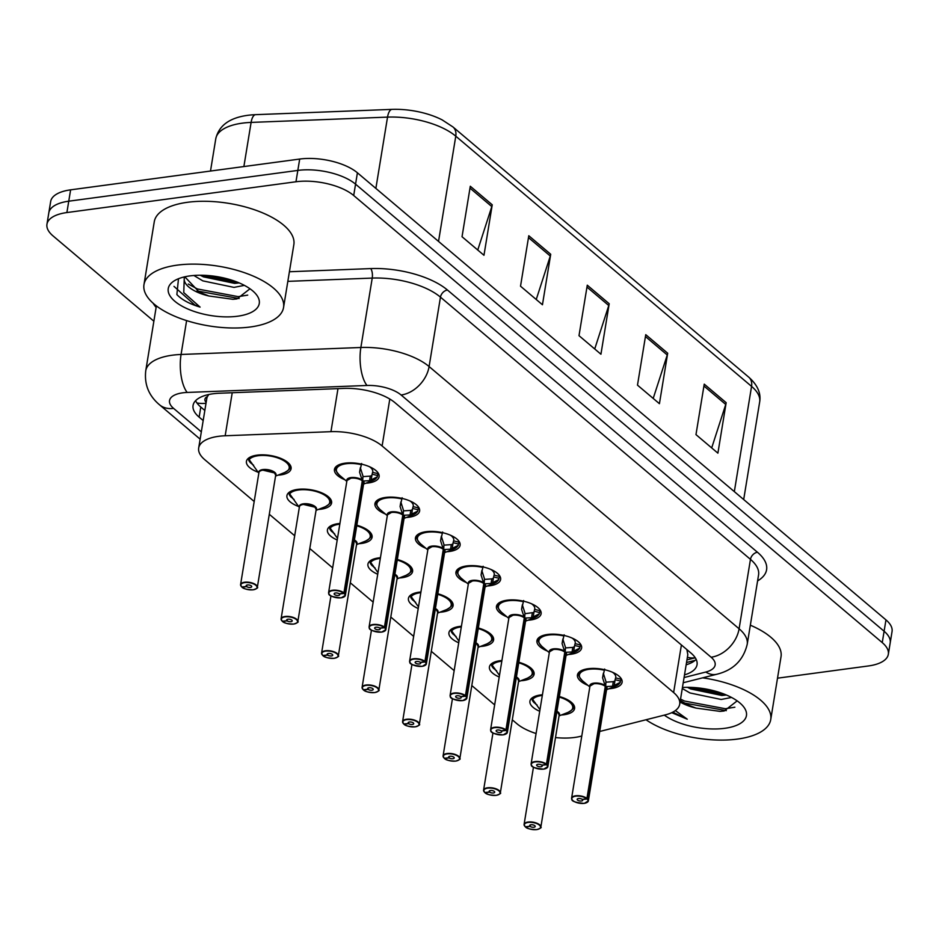 <?xml version="1.0" encoding="UTF-8"?>
<svg xmlns="http://www.w3.org/2000/svg" width="939" height="939" viewBox="0 0 939 939"><rect width="100%" height="100%" fill="white"/><g stroke="black" fill="none" stroke-linecap="round" stroke-linejoin="round"><path stroke-width="1.41" d="M385.401 514.032A22.63 9.672 9.3 0 1 374.943 503.668A22.63 9.672 9.3 0 1 385.577 497.435A22.63 9.672 9.3 0 1 408.899 500.522A22.63 9.672 9.3 0 1 419.616 510.992A22.63 9.672 9.3 0 1 408.97 517.225A22.63 9.672 9.3 0 1 406.364 517.471M425.895 548.294A22.63 9.672 9.3 0 1 415.449 537.93A22.63 9.672 9.3 0 1 426.083 531.697A22.63 9.672 9.3 0 1 449.394 534.772A22.63 9.672 9.3 0 1 460.11 545.242A22.63 9.672 9.3 0 1 449.476 551.486A22.63 9.672 9.3 0 1 446.858 551.733M466.401 582.544A22.63 9.672 9.3 0 1 455.943 572.191A22.63 9.672 9.3 0 1 466.577 565.947A22.63 9.672 9.3 0 1 489.9 569.034A22.63 9.672 9.3 0 1 500.616 579.504A22.63 9.672 9.3 0 1 489.97 585.736A22.63 9.672 9.3 0 1 487.364 585.995M506.896 616.806A22.63 9.672 9.3 0 1 496.449 606.441A22.63 9.672 9.3 0 1 507.083 600.209A22.63 9.672 9.3 0 1 530.394 603.296A22.63 9.672 9.3 0 1 541.11 613.766A22.63 9.672 9.3 0 1 530.476 619.998A22.63 9.672 9.3 0 1 527.859 620.245M547.402 651.067A22.63 9.672 9.3 0 1 536.944 640.703A22.63 9.672 9.3 0 1 547.578 634.471A22.63 9.672 9.3 0 1 570.9 637.558A22.63 9.672 9.3 0 1 581.617 648.016A22.63 9.672 9.3 0 1 570.971 654.26A22.63 9.672 9.3 0 1 568.365 654.506M587.896 685.329A22.63 9.672 9.3 0 1 577.45 674.965A22.63 9.672 9.3 0 1 588.084 668.732A22.63 9.672 9.3 0 1 611.395 671.808A22.63 9.672 9.3 0 1 622.111 682.277A22.63 9.672 9.3 0 1 611.477 688.51A22.63 9.672 9.3 0 1 608.859 688.768M344.895 479.77A22.63 9.672 9.3 0 1 334.448 469.418A22.63 9.672 9.3 0 1 345.083 463.173A22.63 9.672 9.3 0 1 368.393 466.26A22.63 9.672 9.3 0 1 379.11 476.73A22.63 9.672 9.3 0 1 368.475 482.963A22.63 9.672 9.3 0 1 365.858 483.221M298.602 506.485A22.63 9.672 9.3 0 1 286.923 495.651A22.63 9.672 9.3 0 1 297.557 489.407A22.63 9.672 9.3 0 1 320.88 492.494A22.63 9.672 9.3 0 1 331.596 502.964A22.63 9.672 9.3 0 1 320.962 509.196A22.63 9.672 9.3 0 1 318.356 509.454M337.218 539.995A22.63 9.672 9.3 0 1 327.429 529.901A22.63 9.672 9.3 0 1 338.063 523.669A22.63 9.672 9.3 0 1 339.93 523.469M356.832 525.23A22.63 9.672 9.3 0 1 372.09 537.225A22.63 9.672 9.3 0 1 361.456 543.458A22.63 9.672 9.3 0 1 358.862 543.704M377.724 574.245A22.63 9.672 9.3 0 1 367.924 564.163A22.63 9.672 9.3 0 1 378.558 557.93A22.63 9.672 9.3 0 1 380.424 557.731M397.338 559.491A22.63 9.672 9.3 0 1 412.597 571.475A22.63 9.672 9.3 0 1 401.962 577.72A22.63 9.672 9.3 0 1 399.357 577.966M418.219 608.507A22.63 9.672 9.3 0 1 408.43 598.425A22.63 9.672 9.3 0 1 419.064 592.192A22.63 9.672 9.3 0 1 420.93 591.993M437.832 593.753A22.63 9.672 9.3 0 1 453.091 605.737A22.63 9.672 9.3 0 1 442.457 611.97A22.63 9.672 9.3 0 1 439.863 612.228M458.725 642.769A22.63 9.672 9.3 0 1 448.924 632.686A22.63 9.672 9.3 0 1 459.558 626.442A22.63 9.672 9.3 0 1 461.425 626.243M478.338 628.003A22.63 9.672 9.3 0 1 493.597 639.999A22.63 9.672 9.3 0 1 482.963 646.232A22.63 9.672 9.3 0 1 480.357 646.478M499.219 677.031A22.63 9.672 9.3 0 1 489.43 666.936A22.63 9.672 9.3 0 1 500.064 660.704A22.63 9.672 9.3 0 1 501.931 660.504M518.833 662.265A22.63 9.672 9.3 0 1 534.091 674.261A22.63 9.672 9.3 0 1 523.457 680.493A22.63 9.672 9.3 0 1 520.863 680.74M539.725 711.281A22.63 9.672 9.3 0 1 529.925 701.198A22.63 9.672 9.3 0 1 540.559 694.966A22.63 9.672 9.3 0 1 542.425 694.766M559.339 696.527A22.63 9.672 9.3 0 1 574.598 708.511A22.63 9.672 9.3 0 1 563.963 714.755A22.63 9.672 9.3 0 1 561.358 715.002M258.108 472.223A22.63 9.672 9.3 0 1 246.429 461.389A22.63 9.672 9.3 0 1 257.063 455.157A22.63 9.672 9.3 0 1 280.374 458.232A22.63 9.672 9.3 0 1 291.09 468.702A22.63 9.672 9.3 0 1 280.456 474.946A22.63 9.672 9.3 0 1 277.862 475.193M599.728 731.469L665.645 714.79A42.431 18.134 -170.7 0 0 679.707 704.215A42.431 18.134 -170.7 0 0 673.627 692.548L382.114 445.966A42.431 18.134 -170.7 0 0 330.939 431.67L225.172 435.766A42.431 18.134 -170.7 0 0 218.623 436.318A42.431 18.134 -170.7 0 0 198.681 448.02A42.431 18.134 -170.7 0 0 204.761 459.687L254.187 501.496M208.798 394.509L207.496 396.493A14.144 6.045 -170.7 0 0 206.146 402.397M198.681 448.02L206.744 398.805A42.431 18.134 9.3 0 1 207.496 396.493M679.707 704.215L687.817 654.647L686.879 649.6M555.501 737.573A42.431 18.134 -170.7 0 0 580.502 736.34L581.781 736.012M512.295 719.826L516.896 723.711A42.431 18.134 -170.7 0 0 536.075 733.523M269.293 514.279L294.693 535.758M309.8 548.529L332.652 567.86M350.294 582.79L373.159 602.122M390.8 617.052L413.653 636.384M431.294 651.302L454.159 670.646M471.801 685.564L494.653 704.896M438.536 241.417L455.779 136.178A56.575 24.179 -170.7 0 0 387.537 117.117L251.112 122.41A56.575 24.179 -170.7 0 0 242.379 123.15A56.575 24.179 -170.7 0 0 215.782 138.737C218.81 125.896 229.046 118.15 246.511 115.497A49.65 21.221 9.3 0 1 247.732 115.321A49.65 21.221 9.3 0 1 255.396 114.675L391.833 109.382A49.65 21.221 9.3 0 1 442.175 119.899L452.985 126.976L748.77 377.185A14.144 10.411 130.2 0 1 751.564 386.375L455.779 136.178A14.144 10.411 -49.8 0 0 452.985 126.976M153.867 321.208L53.03 235.912A42.431 18.134 9.3 0 1 46.95 224.245A42.431 18.134 9.3 0 1 66.892 212.554L295.973 181.767A42.431 18.134 9.3 0 1 353.698 195.512L882.249 642.605L884.104 631.243A42.431 18.134 9.3 0 1 890.195 642.91A42.431 18.134 9.3 0 0 884.104 631.243L355.552 184.161L884.104 631.243L885.97 619.893A42.431 18.134 9.3 0 1 892.05 631.56L888.329 654.272A42.431 18.134 9.3 0 1 868.387 665.962L777.504 678.181M295.973 181.767L297.827 170.417A42.431 18.134 9.3 0 1 355.552 184.161A42.431 18.134 9.3 0 0 297.827 170.417L68.758 201.192L297.827 170.417L299.694 159.055A42.431 18.134 9.3 0 1 357.419 172.799L885.97 619.893M46.95 224.245L48.805 212.895A42.431 18.134 9.3 0 1 68.758 201.192A42.431 18.134 9.3 0 0 48.805 212.895L50.671 201.533A42.431 18.134 9.3 0 1 70.613 189.842L299.694 159.055M726.164 402.678L717.901 453.161L695.975 434.616L704.238 384.133L726.164 402.678A11.315 8.334 -49.8 0 1 725.741 404.451L703.933 386.011M550.712 254.269L542.449 304.752L520.523 286.195L528.786 235.724L550.712 254.269A11.315 8.334 -49.8 0 1 550.289 256.042L528.481 237.602M492.236 204.796L483.972 255.279L462.035 236.734L470.298 186.251L492.236 204.796A11.315 8.334 -49.8 0 1 491.801 206.568L469.993 188.129M667.688 353.217L659.424 403.688L637.487 385.143L645.75 334.66L667.688 353.217A11.315 8.334 -49.8 0 1 667.253 354.989L645.445 336.538M609.2 303.743L600.937 354.226L578.999 335.669L587.274 285.186L609.2 303.743A11.315 8.334 -49.8 0 1 608.765 305.515L586.957 287.064M594.727 348.968L608.765 305.515M653.204 398.441L667.253 354.989M477.751 250.032L491.801 206.568M536.239 299.494L550.289 256.042M711.692 447.915L725.741 404.451M684.508 674.871A42.431 18.134 -170.7 0 0 697.043 664.718A42.431 18.134 -170.7 0 0 690.963 653.051L395.002 402.702A42.431 18.134 -170.7 0 0 343.827 388.406L219.55 393.23A42.431 18.134 -170.7 0 0 213 393.781A42.431 18.134 -170.7 0 0 193.058 405.472A42.431 18.134 -170.7 0 0 199.138 417.139L203.176 420.555M204.831 410.46L200.793 407.045A42.431 18.134 9.3 0 1 195.582 400.707M882.249 642.605A42.431 18.134 9.3 0 1 888.329 654.272M696.163 659.389A42.431 18.134 9.3 0 1 686.163 664.777M242.016 586.945L242.192 587.286A8.205 3.51 -170.7 0 0 253.166 589.786A8.205 3.51 -170.7 0 0 255.842 585.267A8.205 3.51 -170.7 0 0 244.68 582.614A8.205 3.51 -170.7 0 0 241.828 586.969L241.616 586.769M242.062 587.251C243.483 588.823 247.203 589.669 253.237 589.809C257.04 588.483 258.401 587.65 257.333 587.321L275.69 475.251A8.486 3.627 -170.7 0 0 274.47 472.916A8.486 3.627 -170.7 0 0 262.932 470.169A8.486 3.627 -170.7 0 0 258.941 472.505L240.584 584.574A8.486 3.627 9.3 0 1 244.574 582.239A8.486 3.627 9.3 0 1 253.319 583.389A8.486 3.627 9.3 0 1 257.333 587.321A8.486 3.627 9.3 0 1 255.924 588.917M241.828 586.969L246.476 586.464A2.829 1.209 9.3 0 1 246.124 585.736A2.829 1.209 9.3 0 1 247.462 584.962A2.829 1.209 9.3 0 1 250.373 585.349A2.829 1.209 9.3 0 1 251.711 586.652A2.829 1.209 9.3 0 1 250.384 587.438A2.829 1.209 9.3 0 1 246.605 586.57L246.84 585.103M289.846 467.481A21.221 9.061 -170.7 0 0 289.905 467.211A21.221 9.061 -170.7 0 0 288.602 463.162M250.56 456.929A21.221 9.061 -170.7 0 0 248.612 458.831L248.753 457.997M251.828 463.173L251.018 463.256A21.221 9.061 9.3 0 1 248.389 458.267M275.69 475.251L274.47 472.916L262.932 470.169M258.342 472.54L248.612 458.831M253.6 465.204A21.221 9.061 9.3 0 1 251.981 464.066M246.605 586.57L242.192 587.286M246.476 586.464L246.687 585.161M377.161 477.165L372.56 480.58A20.681 8.85 9.3 0 0 376.656 477.599L377.337 476.766A21.221 9.061 -170.7 0 1 377.314 476.801L369.543 480.686L363.381 480.991L362.689 481.003L362.9 477.059M329.436 594.575A8.486 3.627 9.3 0 1 328.603 592.591A8.486 3.627 9.3 0 1 332.594 590.255A8.486 3.627 9.3 0 1 343.944 592.849L362.313 480.674L359.578 472.258L361.644 463.502M343.944 592.849L343.662 593.131A8.205 3.51 -170.7 0 0 332.699 590.631A8.205 3.51 -170.7 0 0 330.023 595.15A8.205 3.51 -170.7 0 0 341.174 597.803A8.205 3.51 -170.7 0 0 344.038 593.448L344.32 593.166A8.486 3.627 9.3 0 1 345.352 595.338L363.71 483.28A8.486 3.627 -170.7 0 0 362.677 481.108L362.689 481.003M350.951 478.197A8.486 3.627 -170.7 0 0 346.961 480.533L350.94 478.197A8.486 3.627 -170.7 0 1 362.29 480.78A8.486 3.627 9.3 0 0 347.982 479.16M344.32 593.166L362.665 481.108A8.486 3.627 9.3 0 1 363.17 481.637M344.038 593.448L339.39 593.953A2.829 1.209 9.3 0 1 339.73 594.68A2.829 1.209 9.3 0 1 338.404 595.455A2.829 1.209 9.3 0 1 335.493 595.068A2.829 1.209 9.3 0 1 334.143 593.765A2.829 1.209 9.3 0 1 335.481 592.979A2.829 1.209 9.3 0 1 339.261 593.847L343.662 593.131M338.58 464.958A21.221 9.061 -170.7 0 0 336.045 468.385A21.221 9.061 -170.7 0 0 336.009 468.631M378.241 473.15A21.221 9.061 9.3 0 1 378.041 473.679L377.548 475.498L372.114 474.183L372.607 472.352A15.564 6.643 -170.7 0 0 372.748 471.801A15.564 6.643 -170.7 0 0 370.858 467.822L370.928 467.376M377.337 476.766L377.548 475.498M370.494 467.176L370.154 467.223A15.564 6.643 -170.7 0 0 369.403 466.683M363.416 476.601L370.295 476.108L371.914 475.427L372.114 474.183M371.633 467.739L370.858 467.822M362.313 480.674L363.029 476.273L360.33 467.681M282.522 621.207L282.698 621.536A8.205 3.51 -170.7 0 0 293.661 624.036A8.205 3.51 -170.7 0 0 296.337 619.529A8.205 3.51 -170.7 0 0 285.186 616.864A8.205 3.51 -170.7 0 0 282.322 621.231L282.111 621.031M282.557 621.512C283.977 623.073 287.71 623.93 293.743 624.071C297.534 622.745 298.907 621.911 297.839 621.571L316.185 509.513A8.486 3.627 -170.7 0 0 314.976 507.177A8.486 3.627 -170.7 0 0 303.426 504.431A8.486 3.627 -170.7 0 0 299.435 506.767L281.09 618.836A8.486 3.627 9.3 0 1 285.08 616.489A8.486 3.627 9.3 0 1 293.813 617.651A8.486 3.627 9.3 0 1 297.839 621.571A8.486 3.627 9.3 0 1 296.419 623.179M282.322 621.231L286.97 620.726A2.829 1.209 9.3 0 1 286.63 619.998A2.829 1.209 9.3 0 1 287.956 619.224A2.829 1.209 9.3 0 1 290.867 619.599A2.829 1.209 9.3 0 1 292.217 620.914A2.829 1.209 9.3 0 1 290.879 621.688A2.829 1.209 9.3 0 1 287.099 620.832L287.346 619.364M330.352 501.731A21.221 9.061 -170.7 0 0 330.399 501.473A21.221 9.061 -170.7 0 0 329.096 497.424M291.055 491.191A21.221 9.061 -170.7 0 0 289.118 493.092L289.247 492.259M292.334 497.435L291.524 497.517A21.221 9.061 9.3 0 1 288.895 492.529M316.185 509.513L314.976 507.177L303.426 504.431M298.848 506.802L289.118 493.092M294.095 499.454A21.221 9.061 9.3 0 1 292.475 498.327M287.099 620.832L282.698 621.536M286.97 620.726L287.181 619.423M323.016 655.469L323.192 655.798A8.205 3.51 -170.7 0 0 334.167 658.298A8.205 3.51 -170.7 0 0 336.843 653.779A8.205 3.51 -170.7 0 0 325.68 651.126A8.205 3.51 -170.7 0 0 322.828 655.481L322.617 655.281M322.417 655.058A8.486 3.627 9.3 0 1 321.584 653.086A8.486 3.627 9.3 0 1 325.575 650.75A8.486 3.627 9.3 0 1 334.319 651.912A8.486 3.627 9.3 0 1 338.333 655.833L356.691 543.775A8.486 3.627 -170.7 0 0 355.47 541.439A8.486 3.627 -170.7 0 0 354.32 540.629A8.486 3.627 9.3 0 1 355.47 541.439L354.32 540.629M322.828 655.481L327.476 654.976A2.829 1.209 9.3 0 1 327.124 654.26A2.829 1.209 9.3 0 1 328.462 653.474A2.829 1.209 9.3 0 1 331.373 653.861A2.829 1.209 9.3 0 1 332.711 655.176A2.829 1.209 9.3 0 1 331.385 655.95A2.829 1.209 9.3 0 1 327.605 655.093L327.84 653.614M370.846 535.993A21.221 9.061 -170.7 0 0 370.905 535.735A21.221 9.061 -170.7 0 0 369.602 531.674M331.561 525.453A21.221 9.061 -170.7 0 0 329.612 527.354L329.753 526.509M332.829 531.685L332.019 531.779A21.221 9.061 9.3 0 1 329.389 526.791M356.691 543.763L355.47 541.439M337.488 538.387L329.612 527.354M334.601 533.716A21.221 9.061 9.3 0 1 332.981 532.589M327.605 655.093L323.192 655.798M327.476 654.976L327.688 653.685M363.522 689.719L363.698 690.059A8.205 3.51 -170.7 0 0 374.661 692.559A8.205 3.51 -170.7 0 0 377.337 688.041A8.205 3.51 -170.7 0 0 366.187 685.388A8.205 3.51 -170.7 0 0 363.323 689.742L363.111 689.543M362.912 689.32A8.486 3.627 9.3 0 1 362.09 687.348A8.486 3.627 9.3 0 1 366.081 685.012A8.486 3.627 9.3 0 1 374.814 686.163A8.486 3.627 9.3 0 1 378.84 690.095L397.185 578.025A8.486 3.627 -170.7 0 0 395.976 575.689A8.486 3.627 -170.7 0 0 394.814 574.891A8.486 3.627 9.3 0 1 395.976 575.689L394.814 574.891M363.323 689.742L367.971 689.238A2.829 1.209 9.3 0 1 367.63 688.51A2.829 1.209 9.3 0 1 368.957 687.735A2.829 1.209 9.3 0 1 371.867 688.123A2.829 1.209 9.3 0 1 373.217 689.426A2.829 1.209 9.3 0 1 371.879 690.212A2.829 1.209 9.3 0 1 368.1 689.343L368.346 687.876M411.352 570.255A21.221 9.061 -170.7 0 0 411.399 569.985A21.221 9.061 -170.7 0 0 410.097 565.935M372.055 559.703A21.221 9.061 -170.7 0 0 370.119 561.604L370.248 560.771M373.335 565.947L372.525 566.029A21.221 9.061 9.3 0 1 369.896 561.053M397.185 578.025L395.976 575.689M377.983 572.637L370.119 561.604M375.095 567.978A21.221 9.061 9.3 0 1 373.476 566.839M368.1 689.343L363.698 690.059M367.971 689.238L368.182 687.935M404.016 723.981L404.193 724.321A8.205 3.51 -170.7 0 0 415.167 726.821A8.205 3.51 -170.7 0 0 417.843 722.302A8.205 3.51 -170.7 0 0 406.681 719.638A8.205 3.51 -170.7 0 0 403.829 724.004L403.617 723.805M403.418 723.582A8.486 3.627 9.3 0 1 402.585 721.61A8.486 3.627 9.3 0 1 406.575 719.262A8.486 3.627 9.3 0 1 415.32 720.424A8.486 3.627 9.3 0 1 419.334 724.345L437.691 612.287A8.486 3.627 -170.7 0 0 436.471 609.951A8.486 3.627 -170.7 0 0 435.32 609.153A8.486 3.627 9.3 0 1 436.471 609.951L435.32 609.153M403.829 724.004L408.477 723.5A2.829 1.209 9.3 0 1 408.125 722.772A2.829 1.209 9.3 0 1 409.463 721.997A2.829 1.209 9.3 0 1 412.374 722.384A2.829 1.209 9.3 0 1 413.712 723.687A2.829 1.209 9.3 0 1 412.385 724.462A2.829 1.209 9.3 0 1 408.606 723.605L408.841 722.138M451.847 604.505A21.221 9.061 -170.7 0 0 451.905 604.246A21.221 9.061 -170.7 0 0 450.603 600.197M412.561 593.964A21.221 9.061 -170.7 0 0 410.613 595.866L410.754 595.033M413.829 600.209L413.019 600.291A21.221 9.061 9.3 0 1 410.402 595.303M437.691 612.287L436.471 609.951M410.636 595.866L418.489 606.899M415.601 602.239A21.221 9.061 9.3 0 1 413.982 601.101M408.606 723.605L404.193 724.321M408.477 723.5L408.688 722.197M417.808 511.062A21.221 9.061 -170.7 0 0 417.832 511.016L410.05 514.948L403.876 515.253L403.195 515.265L403.406 511.309M369.931 628.825A8.486 3.627 9.3 0 1 369.109 626.853A8.486 3.627 9.3 0 1 373.1 624.517A8.486 3.627 9.3 0 1 384.438 627.099L402.796 515.042L400.084 506.52L402.15 497.764M384.438 627.099L384.168 627.393A8.205 3.51 -170.7 0 0 373.194 624.893A8.205 3.51 -170.7 0 0 370.518 629.412A8.205 3.51 -170.7 0 0 381.68 632.064A8.205 3.51 -170.7 0 0 384.544 627.71L384.826 627.428A8.486 3.627 9.3 0 1 385.859 629.6L404.204 517.53A8.486 3.627 -170.7 0 0 403.171 515.358L403.195 515.265M391.446 512.448A8.486 3.627 -170.7 0 0 387.455 514.795L391.446 512.459A8.486 3.627 -170.7 0 1 402.796 515.042A8.486 3.627 9.3 0 0 388.476 513.41M384.826 627.428L403.171 515.358A8.486 3.627 9.3 0 1 403.676 515.898M384.544 627.71L379.884 628.214A2.829 1.209 9.3 0 1 380.236 628.93A2.829 1.209 9.3 0 1 378.898 629.717A2.829 1.209 9.3 0 1 375.987 629.33A2.829 1.209 9.3 0 1 374.649 628.027A2.829 1.209 9.3 0 1 375.976 627.24A2.829 1.209 9.3 0 1 379.755 628.109L384.168 627.393M379.074 499.208A21.221 9.061 -170.7 0 0 376.551 502.635A21.221 9.061 -170.7 0 0 376.516 502.881M418.735 507.4A21.221 9.061 9.3 0 1 418.548 507.94L418.043 509.76L412.62 508.433L413.101 506.614A15.564 6.643 -170.7 0 0 413.254 506.062A15.564 6.643 -170.7 0 0 411.364 502.083L411.435 501.637M417.832 511.016L418.043 509.76M411 501.426L410.66 501.485A15.564 6.643 -170.7 0 0 409.909 500.933M403.911 510.863L410.801 510.37L412.409 509.689L412.62 508.433M412.139 501.989L411.364 502.083M402.808 514.936L403.535 510.534L400.836 501.942M417.82 511.016L417.162 511.861A20.681 8.85 9.3 0 1 413.054 514.842L417.667 511.415M458.314 545.313A21.221 9.061 -170.7 0 0 458.338 545.277L450.544 549.209L444.382 549.515L443.689 549.515L443.901 545.571M410.437 663.087A8.486 3.627 9.3 0 1 409.604 661.115A8.486 3.627 9.3 0 1 413.594 658.779A8.486 3.627 9.3 0 1 424.944 661.361L443.314 549.198L440.579 540.782L442.645 532.014M424.944 661.361L424.663 661.655A8.205 3.51 -170.7 0 0 413.7 659.155A8.205 3.51 -170.7 0 0 411.024 663.662A8.205 3.51 -170.7 0 0 422.174 666.326A8.205 3.51 -170.7 0 0 425.038 661.96L425.32 661.69A8.486 3.627 9.3 0 1 426.353 663.861L444.71 551.792A8.486 3.627 -170.7 0 0 443.678 549.62L443.689 549.515M431.952 546.709A8.486 3.627 -170.7 0 0 427.961 549.045L431.94 546.709A8.486 3.627 -170.7 0 1 443.29 549.303A8.486 3.627 9.3 0 0 428.982 547.672M425.32 661.69L443.666 549.62A8.486 3.627 9.3 0 1 444.17 550.16M425.038 661.96L420.39 662.465A2.829 1.209 9.3 0 1 420.731 663.192A2.829 1.209 9.3 0 1 419.404 663.979A2.829 1.209 9.3 0 1 416.493 663.591A2.829 1.209 9.3 0 1 415.144 662.277A2.829 1.209 9.3 0 1 416.482 661.502A2.829 1.209 9.3 0 1 420.261 662.359L424.663 661.655M419.58 533.469A21.221 9.061 -170.7 0 0 417.045 536.897A21.221 9.061 -170.7 0 0 417.01 537.143M459.241 541.662A21.221 9.061 9.3 0 1 459.042 542.19L458.549 544.021L453.114 542.695L453.607 540.876A15.564 6.643 -170.7 0 0 453.748 540.312A15.564 6.643 -170.7 0 0 451.859 536.333L451.929 535.899M458.162 545.676L453.56 549.104A20.681 8.85 9.3 0 0 457.657 546.111L458.549 544.021M451.495 535.688L451.154 535.746A15.564 6.643 -170.7 0 0 450.403 535.195M444.417 545.113L451.295 544.632L452.915 543.939L453.114 542.695M452.633 536.251L451.859 536.333M443.314 549.198L444.03 544.796L441.33 536.204M498.809 579.574A21.221 9.061 -170.7 0 0 498.832 579.539L491.05 583.471L484.876 583.765L484.195 583.776L484.407 579.832M469.477 581.934A8.486 3.627 9.3 0 1 483.785 583.553L481.085 575.032L483.151 566.276M450.931 697.348A8.486 3.627 9.3 0 1 450.11 695.376A8.486 3.627 9.3 0 1 454.1 693.029A8.486 3.627 9.3 0 1 465.439 695.623L465.169 695.905A8.205 3.51 -170.7 0 0 454.194 693.405A8.205 3.51 -170.7 0 0 451.518 697.923A8.205 3.51 -170.7 0 0 462.681 700.576A8.205 3.51 -170.7 0 0 465.544 696.222L465.826 695.94A8.486 3.627 9.3 0 1 466.859 698.111L485.205 586.053A8.486 3.627 -170.7 0 0 484.172 583.882L484.195 583.776M472.446 580.971A8.486 3.627 -170.7 0 0 468.455 583.307L472.446 580.971A8.486 3.627 -170.7 0 1 483.796 583.553L465.439 695.623M465.826 695.94L484.172 583.882A8.486 3.627 9.3 0 1 484.677 584.41M465.544 696.222L460.885 696.726A2.829 1.209 9.3 0 1 461.237 697.454A2.829 1.209 9.3 0 1 459.899 698.229A2.829 1.209 9.3 0 1 456.988 697.841A2.829 1.209 9.3 0 1 455.65 696.538A2.829 1.209 9.3 0 1 456.976 695.764A2.829 1.209 9.3 0 1 460.756 696.621L465.169 695.905M460.075 567.731A21.221 9.061 -170.7 0 0 457.551 571.158A21.221 9.061 -170.7 0 0 457.516 571.405M499.736 575.924A21.221 9.061 9.3 0 1 499.548 576.452L499.043 578.271L493.621 576.957L494.102 575.126A15.564 6.643 -170.7 0 0 494.254 574.574A15.564 6.643 -170.7 0 0 492.365 570.595L492.435 570.161M498.668 579.938L494.055 583.354A20.681 8.85 9.3 0 0 498.163 580.372L499.043 578.271M492.001 569.95L491.66 569.996A15.564 6.643 -170.7 0 0 490.909 569.457M484.911 579.375L491.801 578.882L493.409 578.201L493.621 576.957M493.139 570.513L492.365 570.595M483.808 583.448L484.536 579.046L481.836 570.454M250.314 326.983A70.718 30.224 9.3 0 1 177.459 317.347A70.718 30.224 9.3 0 1 143.972 284.634A70.718 30.224 9.3 0 1 177.213 265.138A70.718 30.224 9.3 0 1 250.056 274.775A70.718 30.224 9.3 0 1 283.555 307.487A70.718 30.224 9.3 0 1 250.314 326.983M143.972 284.634L154.266 221.78A70.718 30.224 9.3 0 1 187.507 202.296A70.718 30.224 9.3 0 1 260.349 211.932A70.718 30.224 9.3 0 1 293.848 244.645L283.555 307.487M200.23 275.233L203.47 276.864L234.656 283.378L239.245 282.932M193.868 275.479L202.812 280.867L233.999 287.393L244.363 285.362M189.924 275.902A46.117 19.707 9.3 0 1 255.373 293.438A46.117 19.707 9.3 0 1 237.602 316.22A46.117 19.707 9.3 0 1 181.297 305.738A46.117 19.707 9.3 0 1 175.159 280.303A46.117 19.707 9.3 0 1 189.924 275.902M184.795 276.805L199.361 292.182L208.916 295.996L232.884 299.295L236.98 298.907L249.997 288.778M178.48 278.73L176.872 294.588C181.767 299.741 189.502 303.907 200.089 307.1L183.762 292.592L184.29 277.064M208.916 295.996A31.973 13.662 9.3 0 1 184.279 278.273A31.973 13.662 9.3 0 1 184.701 276.829M200.394 275.233L238.752 282.721M197.037 290.937L239.14 298.555M206.369 275.42L233.447 280.702M188.27 284.048L197.401 288.954L238.201 296.642L247.72 295.128M173.997 286.383L194.784 304.975L200.089 307.1M702.63 677.829A70.718 30.224 9.3 0 1 770.731 719.579A70.718 30.224 9.3 0 1 737.491 739.075A70.718 30.224 9.3 0 1 646.009 719.755M687.407 687.325L690.646 688.944L721.821 695.47L726.41 695.013M682.277 688.51L689.989 692.959L721.175 699.473L731.54 697.454M682.442 687.477A46.117 19.707 9.3 0 1 742.549 705.529A46.117 19.707 9.3 0 1 724.767 728.312A46.117 19.707 9.3 0 1 664.284 715.131M680.306 700.529L688.017 704.978L696.081 708.088L720.049 711.386L724.157 710.999L737.174 700.87M671.749 712.678L687.266 719.192L675.352 710.577M696.081 708.088A31.973 13.662 9.3 0 1 680.071 701.985M750.343 625.186A70.718 30.224 9.3 0 1 781.025 656.737L770.731 719.579M687.571 687.325L725.917 694.813M684.214 703.029L726.317 710.635M693.545 687.501L720.612 692.794M680.54 699.109L684.578 701.046L725.378 708.734L734.885 707.208M672.805 712.149L687.266 719.192M444.523 758.243L444.699 758.571A8.205 3.51 -170.7 0 0 455.661 761.071A8.205 3.51 -170.7 0 0 458.338 756.564A8.205 3.51 -170.7 0 0 447.187 753.9A8.205 3.51 -170.7 0 0 444.323 758.266L444.112 758.055M443.912 757.843A8.486 3.627 9.3 0 1 443.091 755.86A8.486 3.627 9.3 0 1 447.081 753.524A8.486 3.627 9.3 0 1 455.814 754.686A8.486 3.627 9.3 0 1 459.84 758.606L478.186 646.548A8.486 3.627 -170.7 0 0 476.977 644.213A8.486 3.627 -170.7 0 0 475.815 643.403A8.486 3.627 9.3 0 1 476.977 644.213L475.815 643.403M444.323 758.266L448.971 757.75A2.829 1.209 9.3 0 1 448.631 757.034A2.829 1.209 9.3 0 1 449.957 756.247A2.829 1.209 9.3 0 1 452.868 756.634A2.829 1.209 9.3 0 1 454.218 757.949A2.829 1.209 9.3 0 1 452.88 758.724A2.829 1.209 9.3 0 1 449.1 757.867L449.347 756.388M492.353 638.766A21.221 9.061 -170.7 0 0 492.4 638.508A21.221 9.061 -170.7 0 0 491.097 634.447M453.056 628.226A21.221 9.061 -170.7 0 0 451.119 630.128L451.248 629.283M454.335 634.459L453.525 634.553A21.221 9.061 9.3 0 1 450.896 629.564M478.186 646.548L476.977 644.213M451.131 630.128L458.983 641.161M456.096 636.489A21.221 9.061 9.3 0 1 454.476 635.363M449.1 757.867L444.699 758.571M448.971 757.75L449.182 756.458M485.017 792.493L485.193 792.833A8.205 3.51 -170.7 0 0 496.168 795.333A8.205 3.51 -170.7 0 0 498.844 790.814A8.205 3.51 -170.7 0 0 487.681 788.161A8.205 3.51 -170.7 0 0 484.829 792.516L484.618 792.316M484.418 792.093A8.486 3.627 9.3 0 1 483.585 790.122A8.486 3.627 9.3 0 1 487.576 787.786A8.486 3.627 9.3 0 1 496.32 788.936A8.486 3.627 9.3 0 1 500.334 792.868L518.692 680.798A8.486 3.627 -170.7 0 0 517.471 678.474A8.486 3.627 -170.7 0 0 516.321 677.665A8.486 3.627 9.3 0 1 517.471 678.474L516.321 677.665M484.829 792.516L489.477 792.011A2.829 1.209 9.3 0 1 489.125 791.295A2.829 1.209 9.3 0 1 490.463 790.509A2.829 1.209 9.3 0 1 493.374 790.896A2.829 1.209 9.3 0 1 494.712 792.199A2.829 1.209 9.3 0 1 493.386 792.986A2.829 1.209 9.3 0 1 489.606 792.117L489.841 790.65M532.847 673.028A21.221 9.061 -170.7 0 0 532.906 672.77A21.221 9.061 -170.7 0 0 531.603 668.709M493.562 662.476A21.221 9.061 -170.7 0 0 491.613 664.389L491.754 663.544M494.83 668.721L494.02 668.814A21.221 9.061 9.3 0 1 491.402 663.826M518.692 680.798L517.471 678.474M491.637 664.389L499.489 675.423M496.602 670.751A21.221 9.061 9.3 0 1 494.982 669.624M489.606 792.117L485.193 792.833M489.477 792.011L489.689 790.708M525.523 826.754L525.699 827.095A8.205 3.51 -170.7 0 0 536.662 829.595A8.205 3.51 -170.7 0 0 539.338 825.076A8.205 3.51 -170.7 0 0 528.188 822.423A8.205 3.51 -170.7 0 0 525.324 826.778L525.112 826.578M524.913 826.355A8.486 3.627 9.3 0 1 524.091 824.383A8.486 3.627 9.3 0 1 528.082 822.048A8.486 3.627 9.3 0 1 536.815 823.198A8.486 3.627 9.3 0 1 540.841 827.13L559.186 715.06A8.486 3.627 -170.7 0 0 557.977 712.724A8.486 3.627 -170.7 0 0 556.815 711.926A8.486 3.627 9.3 0 1 557.977 712.724L556.815 711.926M525.324 826.778L529.972 826.273A2.829 1.209 9.3 0 1 529.631 825.545A2.829 1.209 9.3 0 1 530.958 824.771A2.829 1.209 9.3 0 1 533.868 825.158A2.829 1.209 9.3 0 1 535.218 826.461A2.829 1.209 9.3 0 1 533.88 827.247A2.829 1.209 9.3 0 1 530.101 826.379L530.347 824.912M573.353 707.29A21.221 9.061 -170.7 0 0 573.4 707.02A21.221 9.061 -170.7 0 0 572.097 702.971M534.056 696.738A21.221 9.061 -170.7 0 0 532.12 698.639L532.249 697.806M535.336 702.982L534.526 703.065A21.221 9.061 9.3 0 1 531.897 698.076M559.186 715.06L557.977 712.724M539.984 709.673L532.12 698.639M537.096 705.013A21.221 9.061 9.3 0 1 535.476 703.874M530.101 826.379L525.699 827.095M529.972 826.273L530.183 824.97M540.242 610.174A21.221 9.061 9.3 0 1 540.042 610.714L539.338 613.789A21.221 9.061 -170.7 0 0 539.338 613.789L531.544 617.721L525.382 618.026L524.69 618.038L524.901 614.094M491.437 731.598A8.486 3.627 9.3 0 1 490.604 729.626A8.486 3.627 9.3 0 1 494.595 727.291A8.486 3.627 9.3 0 1 505.945 729.873L524.314 617.709L521.579 609.294L523.657 600.537M505.945 729.873L505.663 730.166A8.205 3.51 -170.7 0 0 494.7 727.666A8.205 3.51 -170.7 0 0 492.024 732.185A8.205 3.51 -170.7 0 0 503.175 734.838A8.205 3.51 -170.7 0 0 506.039 730.483L506.321 730.202A8.486 3.627 9.3 0 1 507.353 732.373L525.711 620.315A8.486 3.627 -170.7 0 0 524.678 618.144L524.69 618.038M512.952 615.233A8.486 3.627 -170.7 0 0 508.961 617.569L512.94 615.233A8.486 3.627 -170.7 0 1 524.291 617.815A8.486 3.627 9.3 0 0 509.983 616.184M506.321 730.202L524.666 618.144A8.486 3.627 9.3 0 1 525.171 618.672M506.039 730.483L501.391 730.988A2.829 1.209 9.3 0 1 501.731 731.716A2.829 1.209 9.3 0 1 500.405 732.49A2.829 1.209 9.3 0 1 497.494 732.103A2.829 1.209 9.3 0 1 496.144 730.8A2.829 1.209 9.3 0 1 497.482 730.014A2.829 1.209 9.3 0 1 501.262 730.882L505.663 730.166M500.581 601.993A21.221 9.061 -170.7 0 0 498.046 605.409A21.221 9.061 -170.7 0 0 498.01 605.655M532.495 604.2L532.155 604.258A15.564 6.643 -170.7 0 0 531.404 603.718M525.417 613.636L533.915 612.463L534.608 609.388A15.564 6.643 -170.7 0 0 534.749 608.836A15.564 6.643 -170.7 0 0 532.859 604.857L532.929 604.411M533.634 604.775L532.859 604.857M524.314 617.709L525.03 613.308L522.33 604.716M539.326 613.789L538.657 614.634A20.681 8.85 9.3 0 1 534.561 617.616L539.162 614.188M579.809 648.098A21.221 9.061 -170.7 0 0 579.832 648.051L572.051 651.983L565.877 652.288L565.196 652.288L565.407 648.344M531.932 765.86A8.486 3.627 9.3 0 1 531.11 763.888A8.486 3.627 9.3 0 1 535.101 761.552A8.486 3.627 9.3 0 1 546.439 764.135L564.797 652.077L562.085 643.555L564.151 634.799M546.439 764.135L546.169 764.428A8.205 3.51 -170.7 0 0 535.195 761.928A8.205 3.51 -170.7 0 0 532.519 766.447A8.205 3.51 -170.7 0 0 543.681 769.1A8.205 3.51 -170.7 0 0 546.545 764.745L546.827 764.463A8.486 3.627 9.3 0 1 547.86 766.635L566.205 654.565A8.486 3.627 -170.7 0 0 565.172 652.394L565.196 652.288M553.447 649.483A8.486 3.627 -170.7 0 0 549.456 651.83L553.447 649.483A8.486 3.627 -170.7 0 1 564.797 652.077A8.486 3.627 9.3 0 0 550.477 650.445M546.827 764.463L565.172 652.394A8.486 3.627 9.3 0 1 565.677 652.934M546.545 764.745L541.885 765.25A2.829 1.209 9.3 0 1 542.237 765.966A2.829 1.209 9.3 0 1 540.899 766.752A2.829 1.209 9.3 0 1 537.988 766.365A2.829 1.209 9.3 0 1 536.65 765.05A2.829 1.209 9.3 0 1 537.977 764.276A2.829 1.209 9.3 0 1 541.756 765.132L546.169 764.428M541.075 636.243A21.221 9.061 -170.7 0 0 538.552 639.67A21.221 9.061 -170.7 0 0 538.517 639.917M580.736 644.436A21.221 9.061 9.3 0 1 580.548 644.976L580.044 646.795L574.621 645.469L575.102 643.649A15.564 6.643 -170.7 0 0 575.255 643.086A15.564 6.643 -170.7 0 0 573.365 639.107L573.436 638.673M579.668 648.45L575.055 651.877A20.681 8.85 9.3 0 0 579.163 648.896L580.044 646.795M573.001 638.461L572.661 638.52A15.564 6.643 -170.7 0 0 571.91 637.968M565.912 647.887L572.802 647.405L574.41 646.725L574.621 645.469M574.14 639.025L573.365 639.107M564.808 651.971L565.536 647.57L562.837 638.978M620.315 682.348A21.221 9.061 -170.7 0 0 620.339 682.313L612.545 686.245L606.383 686.55L605.69 686.55L605.901 682.606M572.438 800.122A8.486 3.627 9.3 0 1 571.605 798.15A8.486 3.627 9.3 0 1 575.595 795.803A8.486 3.627 9.3 0 1 586.945 798.396L605.315 686.233L602.58 677.817L604.657 669.049M586.945 798.396L586.664 798.69A8.205 3.51 -170.7 0 0 575.701 796.178A8.205 3.51 -170.7 0 0 573.025 800.697A8.205 3.51 -170.7 0 0 584.175 803.361A8.205 3.51 -170.7 0 0 587.039 798.995L587.321 798.713A8.486 3.627 9.3 0 1 588.354 800.885L606.711 688.827A8.486 3.627 -170.7 0 0 605.678 686.655L605.69 686.55M590.983 684.707A8.486 3.627 9.3 0 1 605.291 686.327A8.486 3.627 -170.7 0 0 593.953 683.745A8.486 3.627 -170.7 0 0 589.962 686.08L593.941 683.745M587.321 798.713L605.667 686.655A8.486 3.627 9.3 0 1 606.171 687.195M587.039 798.995L582.391 799.5A2.829 1.209 9.3 0 1 582.732 800.228A2.829 1.209 9.3 0 1 581.405 801.002A2.829 1.209 9.3 0 1 578.494 800.627A2.829 1.209 9.3 0 1 577.145 799.312A2.829 1.209 9.3 0 1 578.483 798.537A2.829 1.209 9.3 0 1 582.262 799.394L586.664 798.69M581.581 670.505A21.221 9.061 -170.7 0 0 579.046 673.932A21.221 9.061 -170.7 0 0 579.011 674.179M621.242 678.697A21.221 9.061 9.3 0 1 621.043 679.226L620.55 681.045L615.115 679.73L615.608 677.899A15.564 6.643 -170.7 0 0 615.749 677.348A15.564 6.643 -170.7 0 0 613.86 673.369L613.93 672.934M620.163 682.712L615.561 686.139A20.681 8.85 9.3 0 0 619.658 683.146L620.55 681.045M613.496 672.723L613.155 672.782A15.564 6.643 -170.7 0 0 612.404 672.23M606.418 682.148L613.296 681.667L614.916 680.975L615.115 679.73M614.634 673.286L613.86 673.369M605.315 686.233L606.031 681.831L603.331 673.228M403.171 515.37L402.526 516.661M232.226 392.737L225.172 435.766M206.005 403.277A42.431 31.233 130.2 0 1 196.92 402.948M695.236 657.734A42.431 27.36 -104.2 0 1 687.395 657.277M337.981 388.629L330.939 431.67M389.802 399.028L382.114 445.966M681.409 644.976L673.627 692.548M255.396 114.675A14.144 5.505 -92.2 0 0 251.112 122.41L243.882 166.555M748.77 377.185C757.515 384.955 761.153 393.206 759.674 401.927A56.575 24.179 -170.7 0 0 751.564 386.375L734.333 491.625M375.87 188.41L387.537 117.117A14.144 5.505 -92.2 0 1 391.833 109.382M70.613 189.842L66.892 212.554M357.419 172.799L353.698 195.512M200.793 407.045L199.138 417.139M684.073 677.547L705.776 672.042A28.287 12.09 -170.7 0 0 711.105 657.218L401.106 395.002A28.287 12.09 -170.7 0 0 366.985 385.471L187.19 392.443A28.287 12.09 -170.7 0 0 182.823 392.807A28.287 12.09 -170.7 0 0 173.586 408.383L201.333 431.858M173.586 408.383A28.287 20.822 -49.8 0 1 159.454 404.744C148.796 395.742 144.219 384.427 145.745 370.799A56.575 24.179 9.3 0 1 172.342 355.2A56.575 24.179 9.3 0 1 181.074 354.473L186.615 320.598M156.132 307.382A63.652 27.196 9.3 0 1 153.174 303.274M289.412 271.747L370.705 268.589A63.652 27.196 9.3 0 1 447.469 290.034L757.456 552.249A63.652 27.196 9.3 0 1 757.585 580.912M187.19 392.443A28.287 11.01 -92.2 0 1 181.074 354.473L360.869 347.489L372.231 278.085L287.839 281.36M366.985 385.471A28.287 11.01 -92.2 0 1 360.869 347.489A56.575 24.179 9.3 0 1 429.1 366.55L440.461 297.147A56.575 24.179 -170.7 0 0 372.231 278.085A7.078 2.758 87.8 0 0 370.705 268.589M401.106 395.002A28.287 20.822 -49.8 0 0 429.1 366.55L739.099 628.778L750.461 559.362L440.461 297.147A7.078 5.2 130.2 0 1 447.469 290.034M711.105 657.218A28.287 20.822 -49.8 0 0 739.099 628.778A56.575 24.179 9.3 0 1 747.209 644.33L758.571 574.914A56.575 24.179 -170.7 0 0 750.461 559.362A7.078 5.2 130.2 0 1 757.456 552.249M683.216 682.747L716.856 674.237A28.287 18.24 -104.2 0 1 705.776 672.042M695.153 660.328L686.526 662.511M258.871 472.892A8.744 3.733 9.3 0 1 268.014 469.7A8.744 3.733 9.3 0 1 275.62 475.65M241.417 586.546A8.486 3.627 9.3 0 1 240.584 584.574L241.675 586.922M259.962 471.132A8.486 3.627 9.3 0 1 274.47 472.916M248.976 459.922A20.681 8.838 9.3 0 1 278.073 458.032A20.681 8.838 9.3 0 1 284.564 472.563C288.766 470.169 290.538 468.385 289.905 467.223L290.245 465.157M363.381 480.991A8.744 3.744 9.3 0 1 363.639 483.667M346.89 480.944A8.744 3.744 9.3 0 1 351.749 477.505A8.744 3.744 9.3 0 1 362.031 479.852M346.961 480.533L328.603 592.591C329.882 593.096 324.683 596.347 341.256 597.838L345.352 595.338A8.486 3.627 9.3 0 1 343.944 596.946M362.031 482.411L362.665 481.108M346.82 481.39L339.413 475.169A20.681 8.85 9.3 0 1 340.176 465.368A20.681 8.85 9.3 0 1 361.374 464.676M359.578 472.258L360.177 468.62M372.607 472.352L378.041 473.679M369.543 480.686L370.295 476.108M371.151 480.111L371.914 475.427M299.377 507.154A8.744 3.733 9.3 0 1 308.52 503.961A8.744 3.733 9.3 0 1 316.126 509.912M281.911 620.808A8.486 3.627 9.3 0 1 281.09 618.836L282.17 621.184M300.468 505.393A8.486 3.627 9.3 0 1 314.976 507.177M289.47 494.184A20.681 8.838 9.3 0 1 318.567 492.282A20.681 8.838 9.3 0 1 325.058 506.814C329.26 504.431 331.044 502.647 330.399 501.473L330.739 499.419M354.414 539.995A8.744 3.733 9.3 0 1 356.62 544.174M323.063 655.774C324.483 657.335 328.204 658.192 334.237 658.333C338.04 657.007 339.402 656.173 338.333 655.833A8.486 3.627 9.3 0 1 336.925 657.441M329.976 528.446A20.681 8.838 9.3 0 1 339.812 524.15M356.75 525.793A20.681 8.838 9.3 0 1 365.564 541.075C369.766 538.693 371.539 536.908 370.905 535.735L371.245 533.669M394.92 574.257A8.744 3.733 9.3 0 1 397.127 578.436M363.557 690.024C364.978 691.597 368.71 692.454 374.743 692.583C378.534 691.257 379.908 690.423 378.84 690.095A8.486 3.627 9.3 0 1 377.419 691.703M370.471 562.696A20.681 8.838 9.3 0 1 380.318 558.4M397.244 560.055A20.681 8.838 9.3 0 1 406.059 575.337C410.261 572.943 412.045 571.17 411.399 569.996L411.74 567.931M435.414 608.519A8.744 3.733 9.3 0 1 437.621 612.686M404.063 724.286C405.484 725.859 409.204 726.704 415.238 726.845C419.04 725.518 420.402 724.685 419.334 724.345A8.486 3.627 9.3 0 1 417.925 725.953M410.977 596.958A20.681 8.838 9.3 0 1 420.813 592.662M437.75 594.317A20.681 8.838 9.3 0 1 446.565 609.599C450.767 607.204 452.539 605.42 451.905 604.246L452.246 602.192M403.876 515.253A8.744 3.744 9.3 0 1 404.146 517.917M387.396 515.194A8.744 3.744 9.3 0 1 392.244 511.755A8.744 3.744 9.3 0 1 402.526 514.114M387.455 514.795L369.109 626.853C370.377 627.358 365.177 630.609 381.762 632.088L385.859 629.6A8.486 3.627 9.3 0 1 384.438 631.208M387.314 515.64L379.919 509.431A20.681 8.85 9.3 0 1 380.671 499.63A20.681 8.85 9.3 0 1 401.88 498.926M400.084 506.52L400.683 502.881M413.101 506.614L418.548 507.94M410.05 514.948L410.801 510.37M411.646 514.361L412.409 509.689M444.382 549.515A8.744 3.744 9.3 0 1 444.64 552.179M427.891 549.456A8.744 3.744 9.3 0 1 432.75 546.017A8.744 3.744 9.3 0 1 443.032 548.376M427.961 549.045L409.604 661.115C410.883 661.608 405.683 664.859 422.257 666.35L426.353 663.861A8.486 3.627 9.3 0 1 424.944 665.458M443.032 550.923L443.666 549.62M427.82 549.902L420.414 543.693A20.681 8.85 9.3 0 1 421.177 533.892A20.681 8.85 9.3 0 1 442.375 533.188M440.579 540.782L441.177 537.143M453.607 540.876L459.042 542.19M450.544 549.209L451.295 544.632M452.152 548.622L452.915 543.939M484.876 583.765A8.744 3.744 9.3 0 1 485.146 586.441M468.397 583.718A8.744 3.744 9.3 0 1 473.244 580.279A8.744 3.744 9.3 0 1 483.526 582.638M468.455 583.307L450.11 695.376C451.377 695.869 446.178 699.121 462.763 700.611L466.859 698.111A8.486 3.627 9.3 0 1 465.439 699.719M483.526 585.185L484.172 583.882M468.315 584.164L460.92 577.943A20.681 8.85 9.3 0 1 461.671 568.142A20.681 8.85 9.3 0 1 482.881 567.449M481.085 575.032L481.684 571.393M494.102 575.126L499.548 576.452M491.05 583.471L491.801 578.882M492.646 582.884L493.409 578.201M475.92 642.769A8.744 3.733 9.3 0 1 478.127 646.948M444.558 758.548C445.978 760.109 449.711 760.966 455.744 761.106C459.535 759.78 460.908 758.947 459.84 758.606A8.486 3.627 9.3 0 1 458.42 760.214M451.471 631.219A20.681 8.838 9.3 0 1 461.319 626.923M478.244 628.567A20.681 8.838 9.3 0 1 487.059 643.849C491.261 641.466 493.045 639.682 492.4 638.508L492.74 636.442M516.415 677.031A8.744 3.733 9.3 0 1 518.621 681.209M485.064 792.798C486.484 794.371 490.205 795.227 496.238 795.356C500.041 794.03 501.403 793.209 500.334 792.868A8.486 3.627 9.3 0 1 498.926 794.476M491.977 665.469A20.681 8.838 9.3 0 1 501.813 661.185M518.751 662.828A20.681 8.838 9.3 0 1 527.565 678.111C531.767 675.716 533.54 673.944 532.906 672.77L533.246 670.704M556.921 711.293A8.744 3.733 9.3 0 1 559.128 715.459M525.558 827.059C526.979 828.632 530.711 829.477 536.744 829.618C540.535 828.292 541.909 827.459 540.841 827.13A8.486 3.627 9.3 0 1 539.42 828.726M532.472 699.731A20.681 8.838 9.3 0 1 542.319 695.435M559.245 697.09A20.681 8.838 9.3 0 1 568.06 712.372C572.262 709.978 574.046 708.194 573.4 707.032L573.741 704.966M525.382 618.026A8.744 3.744 9.3 0 1 525.64 620.691M508.891 617.968A8.744 3.744 9.3 0 1 513.75 614.529A8.744 3.744 9.3 0 1 524.032 616.888M508.961 617.569L490.604 729.626C491.883 730.131 486.684 733.382 503.257 734.873L507.353 732.373A8.486 3.627 9.3 0 1 505.945 733.981M524.032 619.447L524.666 618.144M508.821 618.414L501.414 612.205A20.681 8.85 9.3 0 1 502.177 602.404A20.681 8.85 9.3 0 1 523.375 601.699M521.579 609.294L522.178 605.655M534.608 609.388L540.042 610.714M531.544 617.721L532.296 613.144M533.152 617.134L533.915 612.463M539.549 612.533L534.115 611.207M565.877 652.288A8.744 3.744 9.3 0 1 566.147 654.952M549.397 652.229A8.744 3.744 9.3 0 1 554.245 648.79A8.744 3.744 9.3 0 1 564.527 651.15M549.456 651.83L531.11 763.888C532.378 764.393 527.178 767.633 543.763 769.123L547.86 766.635A8.486 3.627 9.3 0 1 546.439 768.243M564.527 653.697L565.172 652.394M549.315 652.675L541.92 646.466A20.681 8.85 9.3 0 1 542.672 636.665A20.681 8.85 9.3 0 1 563.881 635.961M562.085 643.555L562.684 639.917M575.102 643.649L580.548 644.976M572.051 651.983L572.802 647.405M573.647 651.396L574.41 646.725M606.383 686.55A8.744 3.744 9.3 0 1 606.641 689.214M589.892 686.491A8.744 3.744 9.3 0 1 594.751 683.052A8.744 3.744 9.3 0 1 605.033 685.411M589.962 686.08L571.605 798.15C572.884 798.643 567.684 801.894 584.258 803.385L588.354 800.885A8.486 3.627 9.3 0 1 586.945 802.493M605.033 687.958L605.667 686.655M589.821 686.937L582.415 680.728A20.681 8.85 9.3 0 1 583.178 670.916A20.681 8.85 9.3 0 1 604.376 670.223M602.58 677.817L603.178 674.179M615.608 677.899L621.043 679.226M612.545 686.245L613.296 681.667M614.153 685.658L614.916 680.975M686.961 659.906L695.283 657.805M759.674 401.927L743.688 499.536M215.782 138.737L210.5 171.039M145.745 370.799L156.379 305.891M716.856 674.237C733.23 670.2 743.348 660.234 747.209 644.33M159.454 404.744L200.136 439.159M275.55 476.096L284.564 472.563M339.413 475.169C336.185 471.554 335.059 469.3 336.045 468.385L336.385 466.319M363.569 484.113L372.56 480.58M316.044 510.358L325.058 506.814M322.676 655.445L321.584 653.086L330.962 595.866M356.55 544.62L365.564 541.075M363.17 689.696L362.09 687.348L371.457 630.128M397.044 578.87L406.059 575.337M403.676 723.957L402.585 721.61L411.963 664.389M437.551 613.132L446.565 609.599M379.919 509.431C376.68 505.816 375.565 503.55 376.551 502.647L376.879 500.581M404.075 518.375L413.054 514.842M417.045 536.897L417.386 534.843M420.414 543.693C417.186 540.078 416.059 537.812 417.045 536.908M444.57 552.637L453.56 549.104M460.92 577.943C457.68 574.328 456.565 572.074 457.551 571.158L457.88 569.093M485.076 586.887L494.055 583.354M444.17 758.219L443.091 755.86L452.457 698.651M478.045 647.394L487.059 643.849M484.677 792.481L483.585 790.122L492.963 732.901M518.551 681.655L527.565 678.111M525.171 826.731L524.091 824.383L533.458 767.163M559.045 715.905L568.06 712.372M501.414 612.205C498.186 608.589 497.06 606.336 498.046 605.42L498.386 603.354M525.57 621.149L534.561 617.616M541.92 646.466C538.681 642.851 537.566 640.586 538.552 639.682L538.88 637.616M566.076 655.41L575.055 651.877M579.046 673.932L579.386 671.866M582.415 680.728C579.187 677.113 578.06 674.848 579.046 673.944M606.571 689.672L615.561 686.139"/></g></svg>

